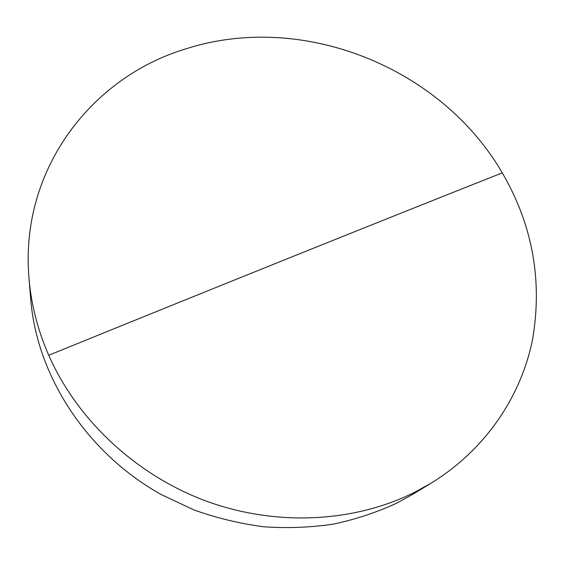 <?xml version="1.0" encoding="UTF-8"?>
<svg xmlns="http://www.w3.org/2000/svg" width="565" height="565" viewBox="0 0 565 565"><rect width="100%" height="100%" fill="white"/><g stroke="black" fill="none" stroke-linecap="round" stroke-linejoin="round"><path stroke-width="0.85" d="M415.091 492.037L431.307 483.033C485.582 449.648 521.015 396.552 532.541 339.636C542.668 280.501 532.583 224.912 502.278 172.869C440.735 66.797 301.562 11.173 185.165 49.091C91.834 77.264 19.598 169.38 28.977 278.065C31.117 304.189 37.7 329.932 48.724 355.272C77.123 419.788 135.798 474.967 206.154 501.07C276.617 526.898 354.693 522.434 415.091 492.037M28.977 278.065L30.729 299.422C36.824 375.647 86.438 452.848 161.082 494.474L193.922 509.941C216.762 518.07 240.04 523.684 263.756 526.785C287.472 528.409 310.778 527.505 333.675 524.073C356.098 519.249 377.378 512.158 397.492 502.786L413.001 494.177L431.307 483.033M502.278 172.869C374.955 223.288 223.768 284.089 48.724 355.272"/></g></svg>

